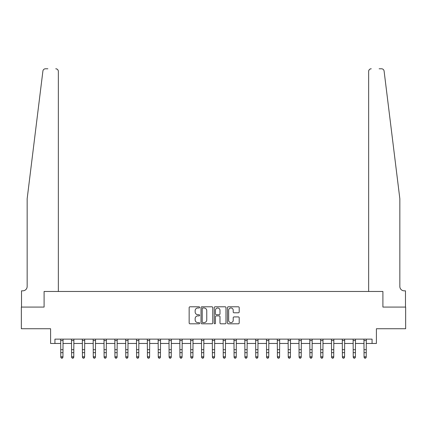 <?xml version="1.0" encoding="UTF-8"?>
<svg xmlns="http://www.w3.org/2000/svg" width="427" height="427" viewBox="0 0 427 427"><rect width="100%" height="100%" fill="white"/><g stroke="black" fill="none" stroke-linecap="round" stroke-linejoin="round"><path stroke-width="0.64" d="M199.639 307.392A0.598 0.598 0 0 0 199.041 306.794L190.004 306.794A0.849 0.849 0 0 0 189.156 307.648L189.156 322.956A0.849 0.849 0 0 0 190.004 323.805L199.041 323.805A0.598 0.598 0 0 0 199.639 323.212A0.598 0.598 0 0 0 199.041 322.615L197.872 322.615A2.722 2.722 0 0 1 195.15 319.892L195.15 318.617A2.722 2.722 0 0 1 197.872 315.895L199.041 315.895A0.598 0.598 0 0 0 199.639 315.302A0.598 0.598 0 0 0 199.041 314.704L197.872 314.704A2.722 2.722 0 0 1 195.15 311.982L195.15 310.707A2.722 2.722 0 0 1 197.872 307.984L199.041 307.984A0.598 0.598 0 0 0 199.639 307.392M238.357 312.794A0.849 0.849 0 0 0 239.205 311.94L239.205 307.648A0.849 0.849 0 0 0 238.357 306.794L228.322 306.794A0.849 0.849 0 0 0 227.468 307.648L227.468 322.956A0.849 0.849 0 0 0 228.322 323.805L238.357 323.805A0.849 0.849 0 0 0 239.205 322.956L239.205 317.768A0.849 0.849 0 0 0 238.357 316.919L234.06 316.919A0.849 0.849 0 0 0 233.211 317.768L233.211 320.341A2.274 2.274 0 0 1 230.938 322.615A2.274 2.274 0 0 1 228.658 320.341L228.658 310.264A2.274 2.274 0 0 1 230.938 307.984A2.274 2.274 0 0 1 233.211 310.264L233.211 311.94A0.849 0.849 0 0 0 234.06 312.794L238.357 312.794M47.867 68.779L45.486 68.779A2.599 2.599 0 0 0 42.903 71.058C44.435 68.341 44.435 68.341 42.903 71.058L27.157 198.752L27.157 286.49A4.334 4.334 0 0 1 22.823 290.824L21.521 290.824L21.521 307.072L44.098 307.072L21.35 307.072L21.35 328.731L50.594 328.731L50.594 343.463L54.928 343.463L54.928 339.129L372.072 339.129L372.072 343.463L376.406 343.463L376.406 328.731L405.65 328.731L405.65 307.072L382.902 307.072L382.902 291.47L368.65 291.47L368.65 71.378L368.65 291.47M58.35 291.47L58.35 71.378L58.35 291.47L44.098 291.47L44.098 307.072L44.098 291.47L382.902 291.47L382.902 307.072L405.479 307.072L405.479 290.824L404.177 290.824A4.334 4.334 0 0 1 399.843 286.49A4.334 4.334 0 0 0 404.177 290.824M212.758 307.648A0.849 0.849 0 0 0 211.904 306.794L201.87 306.794A0.849 0.849 0 0 0 201.021 307.648L201.021 322.956A0.849 0.849 0 0 0 201.87 323.805L211.904 323.805A0.849 0.849 0 0 0 212.758 322.956L212.758 307.648M215.096 306.794L225.13 306.794A0.849 0.849 0 0 1 225.979 307.648L225.979 322.956A0.849 0.849 0 0 1 225.13 323.805L220.834 323.805A0.849 0.849 0 0 1 219.985 322.956L219.985 316.749A0.849 0.849 0 0 0 219.136 315.895L216.286 315.895A0.849 0.849 0 0 0 215.438 316.749L215.438 323.212A0.598 0.598 0 0 1 214.84 323.805A0.598 0.598 0 0 1 214.242 323.212L214.242 307.648A0.849 0.849 0 0 1 215.096 306.794M54.928 343.463L60.778 343.463M62.945 343.463L71.608 343.463M73.775 343.463L82.438 343.463M84.605 343.463L93.273 343.463M95.434 343.463L104.103 343.463M106.27 343.463L114.932 343.463M117.099 343.463L125.768 343.463M127.929 343.463L136.597 343.463M138.764 343.463L147.427 343.463M149.594 343.463L158.262 343.463M160.424 343.463L169.092 343.463M171.259 343.463L179.922 343.463M182.089 343.463L190.752 343.463M192.919 343.463L201.587 343.463M203.754 343.463L212.416 343.463M214.584 343.463L223.246 343.463M225.413 343.463L234.081 343.463M236.248 343.463L244.911 343.463M247.078 343.463L255.741 343.463M257.908 343.463L266.576 343.463M268.738 343.463L277.406 343.463M279.573 343.463L288.236 343.463M290.403 343.463L299.071 343.463M301.232 343.463L309.901 343.463M312.068 343.463L320.73 343.463M322.897 343.463L331.565 343.463M333.727 343.463L342.395 343.463M344.562 343.463L353.225 343.463M355.392 343.463L364.055 343.463M366.222 343.463L372.072 343.463M202.804 307.984A0.598 0.598 0 0 0 202.211 308.582L202.211 322.022A0.598 0.598 0 0 0 202.804 322.615L204.037 322.615A2.722 2.722 0 0 0 206.759 319.892L206.759 310.707A2.722 2.722 0 0 0 204.037 307.984L202.804 307.984M219.985 310.306A2.274 2.274 0 0 0 217.711 308.027A2.274 2.274 0 0 0 215.438 310.306L215.438 313.856A0.849 0.849 0 0 0 216.286 314.704L219.136 314.704A0.849 0.849 0 0 0 219.985 313.856L219.985 310.306M63.047 339.129L62.945 357.271L62.294 358.221L61.424 358.029L62.294 358.221M60.671 339.129L60.778 356.785L62.945 356.785L62.294 358.029M61.424 358.221L60.778 357.271L60.778 356.785L61.424 358.029M58.35 71.378A2.599 2.599 0 0 0 55.75 68.779C57.319 68.944 58.184 69.809 58.35 71.378M27.157 286.49A4.334 4.334 0 0 1 22.823 290.824M394.169 152.738L384.097 71.058C382.565 68.341 382.565 68.341 384.097 71.058L399.843 198.752L399.843 286.49M379.133 68.779L381.514 68.779A2.599 2.599 0 0 1 384.097 71.058M371.25 68.779A2.599 2.599 0 0 0 368.65 71.378C368.816 69.809 369.681 68.944 371.25 68.779M73.876 339.129L73.775 357.271L73.124 358.221L72.259 358.029L73.124 358.221M71.506 339.129L71.608 356.785L73.775 356.785L73.124 358.029M72.259 358.221L71.608 357.271L71.608 356.785L72.259 358.029M84.706 339.129L84.605 357.271L83.954 358.221L83.089 358.029L83.954 358.221M82.336 339.129L82.438 356.785L84.605 356.785L83.954 358.029M83.089 358.221L82.438 357.271L82.438 356.785L83.089 358.029M95.541 339.129L95.434 357.271L94.789 358.221L93.919 358.029L94.789 358.221M93.166 339.129L93.273 356.785L95.434 356.785L94.789 358.029M93.919 358.221L93.273 357.271L93.273 356.785L93.919 358.029M106.371 339.129L106.27 357.271L105.618 358.221L104.754 358.029L105.618 358.221M104.001 339.129L104.103 356.785L106.27 356.785L105.618 358.029M104.754 358.221L104.103 357.271L104.103 356.785L104.754 358.029M117.201 339.129L117.099 357.271L116.448 358.221L115.584 358.029L116.448 358.221M114.831 339.129L114.932 356.785L117.099 356.785L116.448 358.029M115.584 358.221L114.932 357.271L114.932 356.785L115.584 358.029M128.036 339.129L127.929 357.271L127.283 358.221L126.413 358.029L127.283 358.221M125.661 339.129L125.768 356.785L127.929 356.785L127.283 358.029M126.413 358.221L125.768 357.271L125.768 356.785L126.413 358.029M138.866 339.129L138.764 357.271L138.113 358.221L137.248 358.029L138.113 358.221M136.496 339.129L136.597 356.785L138.764 356.785L138.113 358.029M137.248 358.221L136.597 357.271L136.597 356.785L137.248 358.029M149.696 339.129L149.594 357.271L148.943 358.221L148.078 358.029L148.943 358.221M147.326 339.129L147.427 356.785L149.594 356.785L148.943 358.029M148.078 358.221L147.427 357.271L147.427 356.785L148.078 358.029M160.531 339.129L160.424 357.271L159.778 358.221L158.908 358.029L159.778 358.221M158.155 339.129L158.262 356.785L160.424 356.785L159.778 358.029M158.908 358.221L158.262 357.271L158.262 356.785L158.908 358.029M171.36 339.129L171.259 357.271L170.608 358.221L169.743 358.029L170.608 358.221M168.991 339.129L169.092 356.785L171.259 356.785L170.608 358.029M169.743 358.221L169.092 357.271L169.092 356.785L169.743 358.029M182.19 339.129L182.089 357.271L181.438 358.221L180.573 358.029L181.438 358.221M179.82 339.129L179.922 356.785L182.089 356.785L181.438 358.029M180.573 358.221L179.922 357.271L179.922 356.785L180.573 358.029M193.025 339.129L192.919 357.271L192.273 358.221L191.403 358.029L192.273 358.221M190.65 339.129L190.752 356.785L192.919 356.785L192.273 358.029M191.403 358.221L190.752 357.271L190.752 356.785L191.403 358.029M203.855 339.129L203.754 357.271L203.103 358.221L202.238 358.029L203.103 358.221M201.48 339.129L201.587 356.785L203.754 356.785L203.103 358.029M202.238 358.221L201.587 357.271L201.587 356.785L202.238 358.029M214.685 339.129L214.584 357.271L213.932 358.221L213.068 358.029L213.932 358.221M212.315 339.129L212.416 356.785L214.584 356.785L213.932 358.029M213.068 358.221L212.416 357.271L212.416 356.785L213.068 358.029M225.52 339.129L225.413 357.271L224.762 358.221L223.897 358.029L224.762 358.221M223.145 339.129L223.246 356.785L225.413 356.785L224.762 358.029M223.897 358.221L223.246 357.271L223.246 356.785L223.897 358.029M236.35 339.129L236.248 357.271L235.597 358.221L234.727 358.029L235.597 358.221M233.975 339.129L234.081 356.785L236.248 356.785L235.597 358.029M234.727 358.221L234.081 357.271L234.081 356.785L234.727 358.029M247.18 339.129L247.078 357.271L246.427 358.221L245.562 358.029L246.427 358.221M244.81 339.129L244.911 356.785L247.078 356.785L246.427 358.029M245.562 358.221L244.911 357.271L244.911 356.785L245.562 358.029M258.009 339.129L257.908 357.271L257.257 358.221L256.392 358.029L257.257 358.221M255.64 339.129L255.741 356.785L257.908 356.785L257.257 358.029M256.392 358.221L255.741 357.271L255.741 356.785L256.392 358.029M268.845 339.129L268.738 357.271L268.092 358.221L267.222 358.029L268.092 358.221M266.469 339.129L266.576 356.785L268.738 356.785L268.092 358.029M267.222 358.221L266.576 357.271L266.576 356.785L267.222 358.029M279.674 339.129L279.573 357.271L278.922 358.221L278.057 358.029L278.922 358.221M277.304 339.129L277.406 356.785L279.573 356.785L278.922 358.029M278.057 358.221L277.406 357.271L277.406 356.785L278.057 358.029M290.504 339.129L290.403 357.271L289.752 358.221L288.887 358.029L289.752 358.221M288.134 339.129L288.236 356.785L290.403 356.785L289.752 358.029M288.887 358.221L288.236 357.271L288.236 356.785L288.887 358.029M301.339 339.129L301.232 357.271L300.587 358.221L299.717 358.029L300.587 358.221M298.964 339.129L299.071 356.785L301.232 356.785L300.587 358.029M299.717 358.221L299.071 357.271L299.071 356.785L299.717 358.029M312.169 339.129L312.068 357.271L311.416 358.221L310.552 358.029L311.416 358.221M309.799 339.129L309.901 356.785L312.068 356.785L311.416 358.029M310.552 358.221L309.901 357.271L309.901 356.785L310.552 358.029M322.999 339.129L322.897 357.271L322.246 358.221L321.382 358.029L322.246 358.221M320.629 339.129L320.73 356.785L322.897 356.785L322.246 358.029M321.382 358.221L320.73 357.271L320.73 356.785L321.382 358.029M333.834 339.129L333.727 357.271L333.081 358.221L332.211 358.029L333.081 358.221M331.459 339.129L331.565 356.785L333.727 356.785L333.081 358.029M332.211 358.221L331.565 357.271L331.565 356.785L332.211 358.029M344.664 339.129L344.562 357.271L343.911 358.221L343.046 358.029L343.911 358.221M342.294 339.129L342.395 356.785L344.562 356.785L343.911 358.029M343.046 358.221L342.395 357.271L342.395 356.785L343.046 358.029M355.494 339.129L355.392 357.271L354.741 358.221L353.876 358.029L354.741 358.221M353.124 339.129L353.225 356.785L355.392 356.785L354.741 358.029M353.876 358.221L353.225 357.271L353.225 356.785L353.876 358.029M366.329 339.129L366.222 357.271L365.576 358.221L364.706 358.029L365.576 358.221M363.953 339.129L364.055 356.785L366.222 356.785L365.576 358.029M364.706 358.221L364.055 357.271L364.055 356.785L364.706 358.029M62.945 349.686L60.778 349.686M62.945 352.659L60.778 352.659M62.945 340.538L60.778 340.538M73.775 349.686L71.608 349.686M73.775 352.659L71.608 352.659M73.775 340.538L71.608 340.538M84.605 349.686L82.438 349.686M84.605 352.659L82.438 352.659M84.605 340.538L82.438 340.538M95.434 349.686L93.273 349.686M95.434 352.659L93.273 352.659M95.434 340.538L93.273 340.538M106.27 349.686L104.103 349.686M106.27 352.659L104.103 352.659M106.27 340.538L104.103 340.538M117.099 349.686L114.932 349.686M117.099 352.659L114.932 352.659M117.099 340.538L114.932 340.538M127.929 349.686L125.768 349.686M127.929 352.659L125.768 352.659M127.929 340.538L125.768 340.538M138.764 349.686L136.597 349.686M138.764 352.659L136.597 352.659M138.764 340.538L136.597 340.538M149.594 349.686L147.427 349.686M149.594 352.659L147.427 352.659M149.594 340.538L147.427 340.538M160.424 349.686L158.262 349.686M160.424 352.659L158.262 352.659M160.424 340.538L158.262 340.538M171.259 349.686L169.092 349.686M171.259 352.659L169.092 352.659M171.259 340.538L169.092 340.538M182.089 349.686L179.922 349.686M182.089 352.659L179.922 352.659M182.089 340.538L179.922 340.538M192.919 349.686L190.752 349.686M192.919 352.659L190.752 352.659M192.919 340.538L190.752 340.538M203.754 349.686L201.587 349.686M203.754 352.659L201.587 352.659M203.754 340.538L201.587 340.538M214.584 349.686L212.416 349.686M214.584 352.659L212.416 352.659M214.584 340.538L212.416 340.538M225.413 349.686L223.246 349.686M225.413 352.659L223.246 352.659M225.413 340.538L223.246 340.538M236.248 349.686L234.081 349.686M236.248 352.659L234.081 352.659M236.248 340.538L234.081 340.538M247.078 349.686L244.911 349.686M247.078 352.659L244.911 352.659M247.078 340.538L244.911 340.538M257.908 349.686L255.741 349.686M257.908 352.659L255.741 352.659M257.908 340.538L255.741 340.538M268.738 349.686L266.576 349.686M268.738 352.659L266.576 352.659M268.738 340.538L266.576 340.538M279.573 349.686L277.406 349.686M279.573 352.659L277.406 352.659M279.573 340.538L277.406 340.538M290.403 349.686L288.236 349.686M290.403 352.659L288.236 352.659M290.403 340.538L288.236 340.538M301.232 349.686L299.071 349.686M301.232 352.659L299.071 352.659M301.232 340.538L299.071 340.538M312.068 349.686L309.901 349.686M312.068 352.659L309.901 352.659M312.068 340.538L309.901 340.538M322.897 349.686L320.73 349.686M322.897 352.659L320.73 352.659M322.897 340.538L320.73 340.538M333.727 349.686L331.565 349.686M333.727 352.659L331.565 352.659M333.727 340.538L331.565 340.538M344.562 349.686L342.395 349.686M344.562 352.659L342.395 352.659M344.562 340.538L342.395 340.538M355.392 349.686L353.225 349.686M355.392 352.659L353.225 352.659M355.392 340.538L353.225 340.538M366.222 349.686L364.055 349.686M366.222 352.659L364.055 352.659M366.222 340.538L364.055 340.538"/></g></svg>
